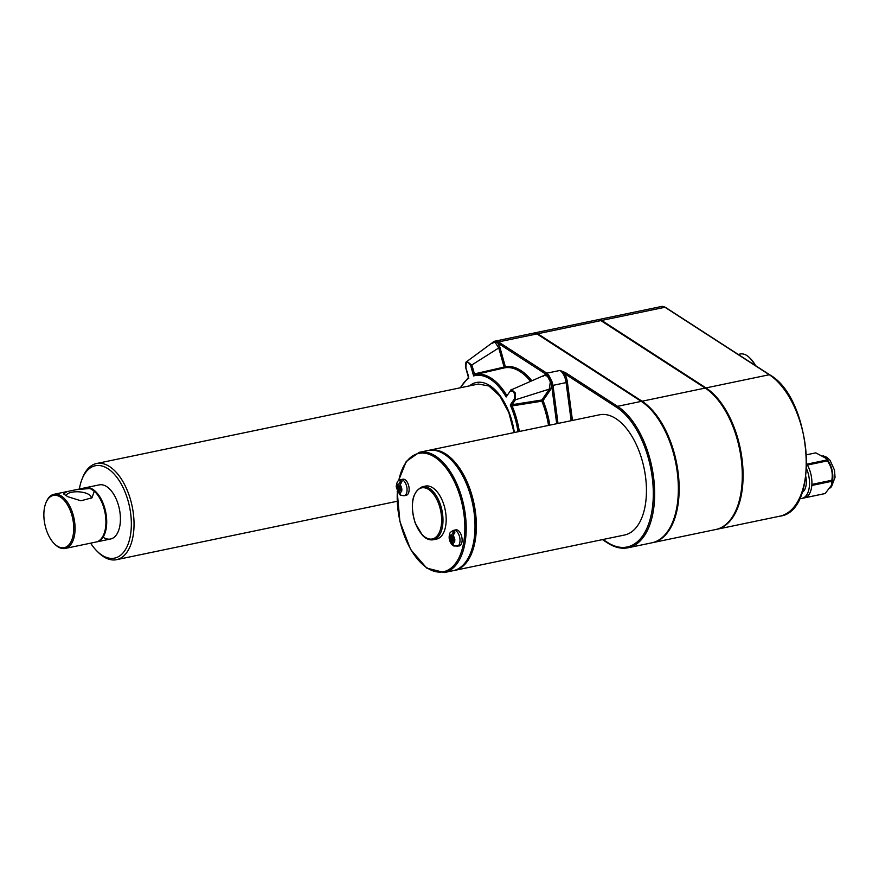 <?xml version="1.0" encoding="UTF-8"?>
<svg xmlns="http://www.w3.org/2000/svg" width="879" height="879" viewBox="0 0 879 879"><rect width="100%" height="100%" fill="white"/><g stroke="black" fill="none" stroke-linecap="round" stroke-linejoin="round"><path stroke-width="1.32" d="M54.267 543.661A26.689 14.218 -101.8 0 0 72.682 537.234A26.689 14.218 -101.8 0 0 65.266 501.601A26.689 14.218 -101.8 0 0 45.818 503.063A26.689 14.218 -101.8 0 0 43.95 511.941A26.689 14.218 -101.8 0 0 54.267 543.661L54.905 544.299A27.656 14.734 -101.8 0 0 65.233 548.441L96.075 542.024A27.656 14.734 -101.8 0 0 105.898 520.39A27.656 14.734 -101.8 0 0 94.273 491.218L91.998 497.789L80.967 500.788L67.837 496.712L63.53 493.899L67.134 491.559L76.044 489.702L90.032 488.471A27.656 14.734 -101.8 0 0 84.802 487.878L76.044 489.702M94.273 491.218L90.032 488.471M90.141 488.603A27.073 14.416 78.2 0 1 92.932 489.966A27.073 14.416 78.2 0 1 94.042 490.746A27.073 14.416 78.2 0 1 105.832 514.468A27.073 14.416 78.2 0 1 101.393 538.541M65.233 548.441A27.656 14.734 -101.8 0 0 75.056 526.807A27.656 14.734 -101.8 0 0 63.431 497.635A27.656 14.734 -101.8 0 0 53.96 494.306A27.656 14.734 -101.8 0 0 46.147 502.228L45.818 503.063M90.812 498.69A12.57 4.955 3.9 0 0 91.185 497.635A12.57 4.955 3.9 0 0 84.703 492.778A12.57 4.955 3.9 0 0 71.66 492.262A12.57 4.955 3.9 0 0 66.123 495.789M96.47 541.925A27.656 14.734 -101.8 0 0 96.877 541.86A27.656 14.734 -101.8 0 0 106.59 518.368A27.656 14.734 -101.8 0 0 92.965 489.427A27.656 14.734 -101.8 0 0 85.604 487.713A27.656 14.734 -101.8 0 0 85.208 487.812M755.522 365.62A23.206 12.361 -101.8 0 0 750.886 359.061L749.611 357.786A25.139 13.394 -101.8 0 0 740.217 354.017L738.228 354.435M754.742 365.115A25.139 13.394 -101.8 0 0 749.611 357.786M652.196 542.739A74.605 39.742 -101.8 0 0 652.603 542.662A74.605 39.742 -101.8 0 0 678.808 479.286A74.605 39.742 -101.8 0 0 642.066 401.22L537.739 333.745A12.724 6.779 -101.8 0 0 534.355 332.954A12.724 6.779 -101.8 0 0 533.96 333.064M652.603 542.662L715.726 529.521A74.605 39.742 -101.8 0 0 741.942 466.145A74.605 39.742 -101.8 0 0 705.189 388.078L600.873 320.604A12.724 6.779 -101.8 0 0 597.478 319.813L534.355 332.954M716.132 529.433A74.605 39.742 -101.8 0 0 716.528 529.356A74.605 39.742 -101.8 0 0 742.744 465.98A74.605 39.742 -101.8 0 0 705.991 387.914L601.675 320.439A12.724 6.779 -101.8 0 0 598.28 319.648A12.724 6.779 -101.8 0 0 597.885 319.758M565.461 372.63A0.967 0.725 122.9 0 0 564.604 373.685L559.956 370.444L565.461 372.63L617.541 406.329A74.605 39.742 78.2 0 1 654.295 484.384A74.605 39.742 78.2 0 1 628.089 547.76L651.8 542.826A74.605 39.742 -101.8 0 0 678.006 479.451A74.605 39.742 -101.8 0 0 641.263 401.384L536.948 333.921A12.724 6.779 -101.8 0 0 533.553 333.13L494.756 341.206L498.492 341.92L536.948 333.921M492.877 342.217L494.756 341.206L491.921 343.184M497.635 342.931A0.967 0.714 -57.9 0 1 498.492 341.92L498.668 342.041A0.967 0.725 -57.1 0 0 497.811 343.096L495.481 341.755L491.822 343.48M641.263 401.384L617.541 406.329A0.967 0.725 122.9 0 0 616.684 407.373L564.604 373.685A13.69 7.296 78.2 0 1 567.416 382.31L551.66 385.65L550.99 381.75L547.881 375.641L545.771 374.113A0.967 0.725 122.9 0 1 546.639 373.059L548.727 375.179L551.891 381.387L552.946 385.189L551.649 385.343M79.374 489.01A47.18 25.128 78.2 0 1 81.989 479.264A47.18 25.128 78.2 0 1 113.116 472.979A47.18 25.128 78.2 0 1 131.191 528.916A47.18 25.128 78.2 0 1 96.932 551.056A47.18 25.128 78.2 0 1 90.636 543.156M81.989 479.264L82.648 477.594A49.114 26.161 78.2 0 1 96.536 463.519A49.114 26.161 78.2 0 1 133.872 529.279A49.114 26.161 78.2 0 1 116.555 559.681A49.114 26.161 78.2 0 1 98.206 552.32L96.932 551.056M825.139 457.377L826.842 460.003A20.887 11.119 -101.8 0 1 827.37 460.904C831.567 466.738 833.05 473.188 831.82 480.253A20.887 11.119 -101.8 0 1 831.743 481.318L831.589 484.56A17.206 9.164 -101.8 0 0 832.787 478.835A17.206 9.164 -101.8 0 0 826.139 458.366L815.789 452.85L806.592 454.773M831.149 485.669L825.15 493.526L805.197 497.679A20.887 11.119 78.2 0 0 811.8 485.472L831.743 481.318M799.637 498.382A20.887 11.119 -101.8 0 0 802.077 498.371L804.483 497.877A20.887 11.119 78.2 0 0 804.604 497.844L824.546 493.69A20.887 11.119 -101.8 0 0 825.15 493.526M802.131 492.394A15.229 8.109 -101.8 0 0 805.834 476.66M802.077 498.371A20.887 11.119 -101.8 0 0 806.603 468.815M831.82 480.253L811.877 484.406A20.887 11.119 78.2 0 0 807.416 465.057L827.37 460.904M826.842 460.003L806.9 464.156A20.887 11.119 78.2 0 0 806.79 463.98M725.373 524.862A74.221 39.533 -101.8 0 0 741.557 457.014A74.221 39.533 -101.8 0 0 705.969 388.265L601.654 320.791A12.339 6.571 -101.8 0 0 599.654 320M401.813 489.746L399.835 489.834L401.736 491.053L401.879 488.922L399.978 487.713L400.165 484.933L401.989 481.461A7.702 4.098 -101.8 0 0 400.692 480.626L400.494 483.516M398.319 486.636L398.264 487.449L400.143 488.669L400.066 489.79M399.791 493.943L399.747 494.58A7.702 4.098 -101.8 0 0 400.868 495.349A7.702 4.098 -101.8 0 0 401.033 495.415L399.648 492.625L399.835 489.834M400.055 486.592L398.692 486.878L396.814 485.658L396.671 487.779L398.55 488.999L398.352 491.79L399.747 494.58L396.165 486.735C397.418 479.923 397.66 481.384 400.791 479.648A8.219 4.373 78.2 0 1 407.043 490.647A8.219 4.373 78.2 0 1 404.142 495.734L400.868 495.349M400.692 480.626L398.879 484.098L398.692 486.878M401.736 491.053L401.879 488.922M400.143 488.669L398.55 488.999M398.264 487.449L396.671 487.779M400.791 479.648L402.879 479.209A8.219 4.373 78.2 0 1 405.065 479.725A8.219 4.373 78.2 0 1 409.12 490.218A8.219 4.373 78.2 0 1 406.23 495.306L404.142 495.734M454.773 540.398L452.806 540.486L454.696 541.706L454.839 539.574L452.949 538.366L453.135 535.586L454.948 532.114A7.702 4.098 -101.8 0 0 453.663 531.279L453.465 534.168M451.29 537.289L451.224 538.102L453.114 539.321L453.037 540.442M452.751 544.595L452.707 545.244A7.702 4.098 -101.8 0 0 453.828 546.002A7.702 4.098 -101.8 0 0 454.003 546.079L452.608 543.277L452.806 540.486M454.696 541.706L454.839 539.574M457.102 546.386A8.219 4.373 78.2 0 0 460.003 541.299A8.219 4.373 78.2 0 0 453.762 530.301L455.838 529.861A8.219 4.373 78.2 0 1 462.09 540.871A8.219 4.373 78.2 0 1 459.19 545.958L453.828 546.002M422.316 486.746L425.513 486.076A27.073 14.416 78.2 0 1 446.092 522.324A27.073 14.416 78.2 0 1 436.544 539.091L433.347 539.75C429.589 540.409 425.941 538.904 422.381 535.245L415.141 522.917C409.779 503.975 412.163 491.921 422.316 486.746A27.073 14.416 78.2 0 1 442.895 522.994A27.073 14.416 78.2 0 1 433.347 539.75M434.984 450.389A60.915 32.446 78.2 0 1 473.77 503.689A60.915 32.446 78.2 0 1 459.475 568.032M428.82 450.345A61.398 32.699 78.2 0 1 429.49 450.191A61.398 32.699 78.2 0 1 476.165 532.388A61.398 32.699 78.2 0 1 454.52 570.405A61.398 32.699 78.2 0 1 453.839 570.537M398.517 480.758L406.241 461.453L419.327 452.311L428.139 450.477A61.398 32.699 78.2 0 1 474.803 532.674A61.398 32.699 78.2 0 1 453.157 570.691L444.345 572.526L426.722 568.098L410.636 549.529L399.912 521.61L397.198 491.372M506.436 394.913L506.15 396.989L510.139 391.144C513.819 390.419 515.182 393.1 514.237 399.165L515.391 399.802L515.237 392.847L511.325 389.419L506.15 396.989A58.047 30.919 78.2 0 0 473.616 375.959L475.056 374.619L474.385 373.894L473.616 375.959L470.726 365.664C467.452 360.434 465.859 361.192 465.936 367.927L468.639 376.619M510.49 390.199L544.2 375.366L547.386 376.102L550.342 381.882L551.891 381.387M475.089 374.608L475.176 374.597A59.014 31.435 78.2 0 0 475.089 374.608L474.44 373.883L504.106 367.092L498.745 347.963L470.726 365.664M542.848 376.487L545.771 374.113L497.811 343.096L499.975 347.579L498.745 347.963L495.053 342.25L492.745 342.447L467.002 361.379L471.968 365.279L474.44 373.883M548.507 425.414A59.618 31.754 -101.8 0 0 541.849 401.187L543.057 400.615A0.967 0.725 -145.7 0 0 541.893 399.989L541.849 401.187L512.094 405.922L512.116 404.692L541.893 399.989L549.298 389.122L515.391 399.802L512.061 404.703L510.249 405.021A58.047 30.919 78.2 0 1 518.028 431.765M530.455 381.244A59.618 31.754 -101.8 0 0 504.744 367.818A0.967 0.813 79.9 0 0 505.337 366.708L504.106 367.092L504.744 367.818L475.253 374.575M85.604 487.713L99.305 484.867A27.656 14.734 78.2 0 1 119.357 508.93A27.656 14.734 78.2 0 1 110.578 539.003A27.656 14.734 78.2 0 1 103.217 537.289M477.791 373.993L475.176 374.597A59.014 31.435 78.2 0 1 506.458 394.902L507.238 394.693M451.224 538.102L449.641 538.431L451.509 539.651L452.125 544.848C449.301 541.431 448.488 537.805 449.696 533.971C449.565 532.861 450.916 531.641 453.762 530.301M453.114 539.321L451.509 539.651M453.026 537.245L451.652 537.53L449.784 536.311L449.641 538.431M429.49 450.191L599.566 414.789A61.398 32.699 78.2 0 1 646.241 496.987A61.398 32.699 78.2 0 1 624.595 535.003L454.52 570.405M661.437 538.168A74.221 39.533 -101.8 0 0 677.632 470.32A74.221 39.533 -101.8 0 0 642.033 401.571L537.717 334.108A12.339 6.571 -101.8 0 0 535.729 333.306M453.663 531.279L451.839 534.751L451.652 537.53M514.237 399.165L510.249 405.021L512.061 405.922L512.116 404.692M550.342 381.882L549.298 389.122L550.463 389.749L543.057 400.615A60.585 32.27 78.2 0 1 549.804 425.15M556.704 423.711L551.66 385.65L550.463 389.749M548.727 375.179A0.967 0.626 146.3 0 0 547.881 375.641A0.967 0.67 -48.4 0 1 547.386 376.102M495.053 342.25A0.967 0.769 112.5 0 0 495.481 341.755A0.967 0.747 -85.9 0 1 496.064 341.129M537.739 333.745L600.873 320.604M642.066 401.22L705.189 388.078M601.675 320.439L664.963 307.265L769.279 374.74A74.605 39.742 78.2 0 1 806.032 452.806A74.605 39.742 78.2 0 1 779.816 516.182L716.528 529.356M705.991 387.914L769.279 374.74A0.967 0.725 122.9 0 1 769.74 374.817C811.735 398.044 820.536 511.732 779.816 516.182M498.668 342.041L546.639 373.059M545.947 374.179A0.967 0.736 123.7 0 1 546.815 373.179L559.956 370.444A12.724 6.779 78.2 0 1 566.087 382.453L571.152 420.7M401.527 490.932A4.351 2.318 78.2 0 1 399.648 492.625M398.352 491.79A4.351 2.318 78.2 0 1 396.858 487.911M397 485.779A4.351 2.318 78.2 0 1 398.879 484.098M400.165 484.933A4.351 2.318 78.2 0 1 401.67 488.801M454.487 541.585A4.351 2.318 78.2 0 1 452.608 543.277M441.555 522.807A26.106 13.91 78.2 0 1 418.349 529.444A26.106 13.91 78.2 0 1 421.173 487.988A26.106 13.91 78.2 0 1 441.555 522.807M608.224 543.134A0.967 0.725 -57.1 0 1 607.477 542.409L602.983 539.497M616.684 407.373A73.638 39.225 78.2 0 1 653.053 501.393A73.638 39.225 78.2 0 1 607.477 542.409M567.416 382.31L572.46 420.437M664.963 307.265A0.967 0.725 -57.1 0 1 665.425 307.342L661.568 306.474A12.724 6.779 78.2 0 1 664.963 307.265M398.769 480.549A60.431 32.182 78.2 0 1 438.05 459.541A60.431 32.182 78.2 0 1 464.65 534.333A60.431 32.182 78.2 0 1 427.524 568.164A60.431 32.182 78.2 0 1 397.352 491.713M419.327 452.311A61.398 32.699 78.2 0 1 465.991 534.509A61.398 32.699 78.2 0 1 444.345 572.526M552.99 385.507L558.011 423.436M469.485 385.881A51.048 27.194 78.2 0 1 514.358 432.523M460.607 387.727A58.047 30.919 78.2 0 1 468.815 378.223M499.975 347.579L505.337 366.708A60.585 32.27 78.2 0 1 531.74 380.695M451.323 542.442A4.351 2.318 78.2 0 1 449.817 538.563M453.135 535.586A4.351 2.318 78.2 0 1 454.63 539.453M449.971 536.432A4.351 2.318 78.2 0 1 451.839 534.751M512.094 405.922A59.014 31.435 78.2 0 1 519.324 431.49M67.134 491.559L53.96 494.306M110.578 539.003L96.877 541.86M628.089 547.76C621.453 549.078 614.685 547.507 607.752 543.057L602.434 539.618M769.74 374.817L665.425 307.342M467.002 361.379C465.793 361.456 465.387 363.675 465.804 368.026L468.441 377.41L460.178 387.815M514.072 432.589L508.82 412.537L499.843 396.011L488.9 385.991L478.341 384.035L96.536 463.519M397.121 501.283L116.555 559.681M661.568 306.474L598.28 319.648M822.997 455.751L826.831 457.311L830.051 460.288L834.501 470.144L835.05 477.341L831.479 486.746L829.809 488.186"/></g></svg>
